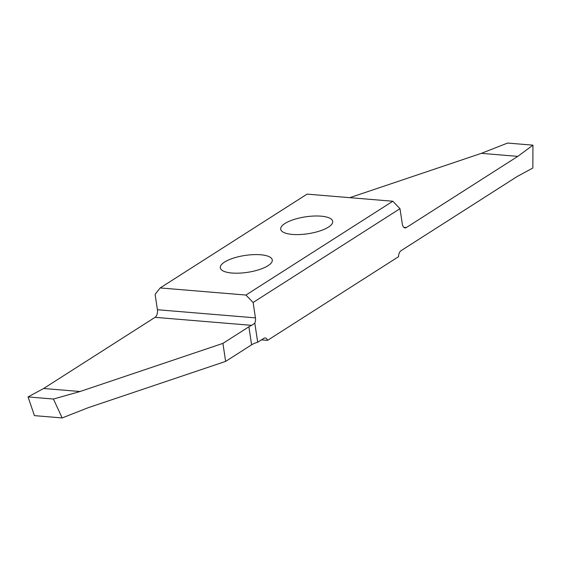 <?xml version="1.0" encoding="UTF-8"?>
<svg xmlns="http://www.w3.org/2000/svg" width="561" height="561" viewBox="0 0 561 561"><rect width="100%" height="100%" fill="white"/><g stroke="black" fill="none" stroke-linecap="round" stroke-linejoin="round"><path stroke-width="0.84" d="M260.585 254.757A26.29 8.534 -8.6 0 0 233.376 258.144A26.29 8.534 -8.6 0 0 220.291 267.821A26.29 8.534 -8.6 0 0 231.981 273.025A26.29 8.534 -8.6 0 0 259.196 269.638A26.29 8.534 -8.6 0 0 272.281 259.96A26.29 8.534 -8.6 0 0 260.585 254.757M321.018 216.16A26.29 8.534 -8.6 0 0 293.803 219.547A26.29 8.534 -8.6 0 0 280.717 229.225A26.29 8.534 -8.6 0 0 292.414 234.428A26.29 8.534 -8.6 0 0 319.623 231.034A26.29 8.534 -8.6 0 0 332.708 221.364A26.29 8.534 -8.6 0 0 321.018 216.16M392.819 201.238L399.986 208.678L253.109 302.484L245.942 295.051L392.819 201.238L307.056 194.127L160.18 287.94L155.102 294.357L157.431 309.735A5.926 3.303 -85.3 0 1 155.046 317.337L43.632 388.493L28.05 396.929L34.431 415.638L62.145 417.938L53.435 399.032L80.069 391.515L222.913 343.388L248.888 326.797L251.609 344.805L225.641 361.396L222.913 343.388M245.942 295.051L160.18 287.94M261.433 339.854L267.541 340.359A5.926 3.303 94.7 0 0 265.164 337.96A5.926 3.303 94.7 0 0 263.831 338.325L257.695 342.245L254.806 323.15A5.926 3.303 94.7 0 0 255.437 317.863L253.109 302.484M267.541 340.359L398.548 256.686A5.926 3.303 94.7 0 1 401.038 250.69L517.27 176.449L532.852 168.012L532.95 145.166L507.565 143.062L481.352 153.349L349.805 197.675M399.986 208.678L402.314 224.049A5.926 3.303 94.7 0 0 405.049 227.899A5.926 3.303 94.7 0 0 406.374 227.535L517.782 156.372L532.95 145.166M225.641 361.396L88.358 407.651L62.145 417.938M251.609 344.805A14.81 4.811 171.4 0 1 257.695 342.245M43.632 388.493L80.069 391.515M254.806 323.15L251.735 325.352A14.81 4.811 -8.6 0 0 248.888 326.797M28.05 396.929L53.435 399.032M517.782 156.372L481.352 153.349M155.046 317.337L251.735 325.352M255.437 317.863L157.431 309.735M406.374 227.535L403.801 227.317"/></g></svg>
